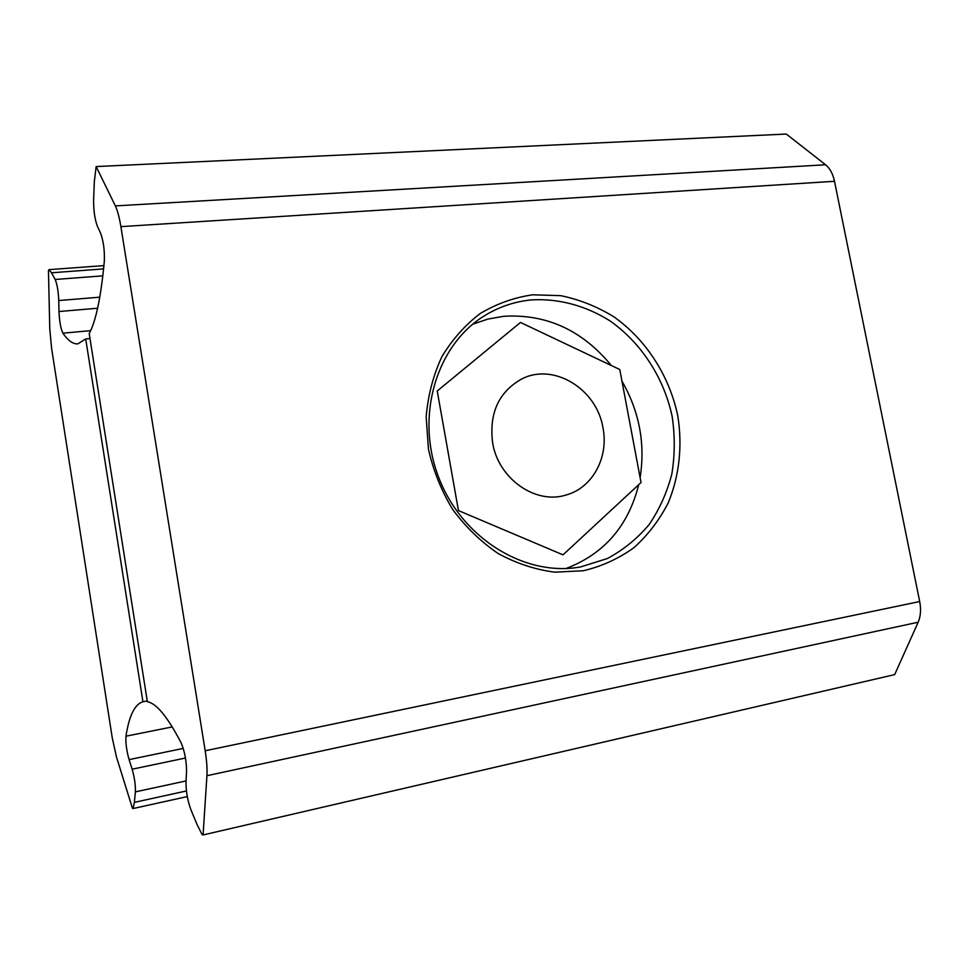 <?xml version="1.0" encoding="UTF-8"?>
<svg xmlns="http://www.w3.org/2000/svg" width="969" height="969" viewBox="0 0 969 969"><rect width="100%" height="100%" fill="white"/><g stroke="black" fill="none" stroke-linecap="round" stroke-linejoin="round"><path stroke-width="1.45" d="M492.603 442.724C498.236 478.795 535.7 504.885 566.162 494.989C592.604 487.807 608.932 457.247 602.972 427.826C596.856 389.078 553.723 362.406 521.807 378.927C498.744 391.876 489.006 413.145 492.603 442.724M641.042 482.526L563.013 554.849L458.458 510.578L437.237 390.991L520.486 322.435L619.772 369.516L641.042 482.526M531.593 299.893C515.133 301.456 499.738 306.555 485.421 315.179C436.862 344.152 414.938 415.265 438.448 476.748C461.523 538.389 525.065 577.27 580.697 566.913L607.393 558.519C623.394 549.932 637.311 538.607 649.133 524.556C659.514 509.234 667.084 492.349 671.868 473.889C674.945 454.921 675.03 435.723 672.123 416.295C663.898 377.825 641.381 343.026 610.179 321.005C586.075 305.768 558.822 298.331 531.593 299.893M611.294 365.495C582.284 330.211 546.468 313.811 503.832 316.282L488.001 319.055L472.751 324.191M583.374 570.741L554.789 572.17C535.3 569.639 516.453 563.449 498.26 553.602C480.89 541.768 465.714 527.075 452.717 509.524C441.355 490.702 433.264 470.546 428.431 449.059L426.166 416.755C428.007 395.388 433.216 375.439 441.791 356.895C452.123 339.634 464.926 325.184 480.2 313.532C496.528 303.794 514.006 297.544 532.611 294.806L560.7 295.654C579.389 299.506 597.122 306.555 613.886 316.815C646.129 339.683 669.325 375.754 677.731 415.58C682.624 445.643 679.39 475.924 668.21 502.875C659.392 520.087 647.97 535.009 633.956 547.655C618.694 558.653 601.834 566.356 583.374 570.741M142.94 701.75C134.8 704.172 129.143 715.655 125.97 736.198C125.51 742.726 126.551 750.527 129.083 759.623L132.147 769.204C134.534 777.647 135.612 785.205 135.394 791.867L134.376 802.356L133.092 808.534L132.45 808.291L116.474 756.971L112.271 737.966L51.611 348.465L49.77 328.794L48.45 270.617L48.886 269.661L51.551 272.786L55.172 279.472C57.159 284.232 58.346 291.257 58.77 300.547L58.964 311.521C59.448 321.514 60.756 328.721 62.888 333.179C68.024 340.628 73.014 344.189 77.859 343.874L85.708 338.944L142.94 701.75L147.24 700.914M134.376 802.356L186.436 790.958M133.092 808.534L187.296 796.591M48.886 269.661L103.925 265.615M51.551 272.786L103.598 268.897M85.708 338.944L89.984 338.556M203.078 834.951L894.678 674.606L918.164 622.219C920.683 616.32 921.204 609.416 919.69 601.531L834.503 181.288C832.892 173.814 829.924 168.315 825.576 164.778L786.307 134.049L96.161 166.571L115.359 205.9C117.515 210.467 119.357 217.371 120.883 226.637L205.186 750.769C206.736 760.665 207.318 768.974 206.93 775.721L203.078 834.951L202.085 834.575L197.07 824.546L190.784 809.381C187.562 800.43 185.975 791.334 186 782.08L186.557 771.542C186.496 761.04 184.716 751.556 181.227 743.09C167.782 717.133 156.506 703.361 147.373 701.738L89.196 333.566C95.943 321.151 100.982 297.011 104.337 261.17C104.725 250.571 103.501 241.317 100.667 233.372L97.348 226.152C94.792 219.26 93.545 210.576 93.605 200.086L94.344 181.385L96.161 166.571M566.102 568.488C604.111 553.941 628.312 526.01 638.704 484.694M640.121 477.632C645.427 443.729 639.383 411.559 621.953 381.12M125.97 736.198L172.276 726.92M129.083 759.623L183.25 748.407M132.147 769.204L185.467 758.024M135.394 791.867L186.06 780.929M55.172 279.472L102.847 275.838M58.77 300.547L99.783 297.18M58.964 311.521L97.603 308.239M62.888 333.179L90.614 330.659M115.359 205.9L825.576 164.778M120.883 226.637L834.503 181.288M205.186 750.769L919.69 601.531M206.93 775.721L918.164 622.219"/></g></svg>

